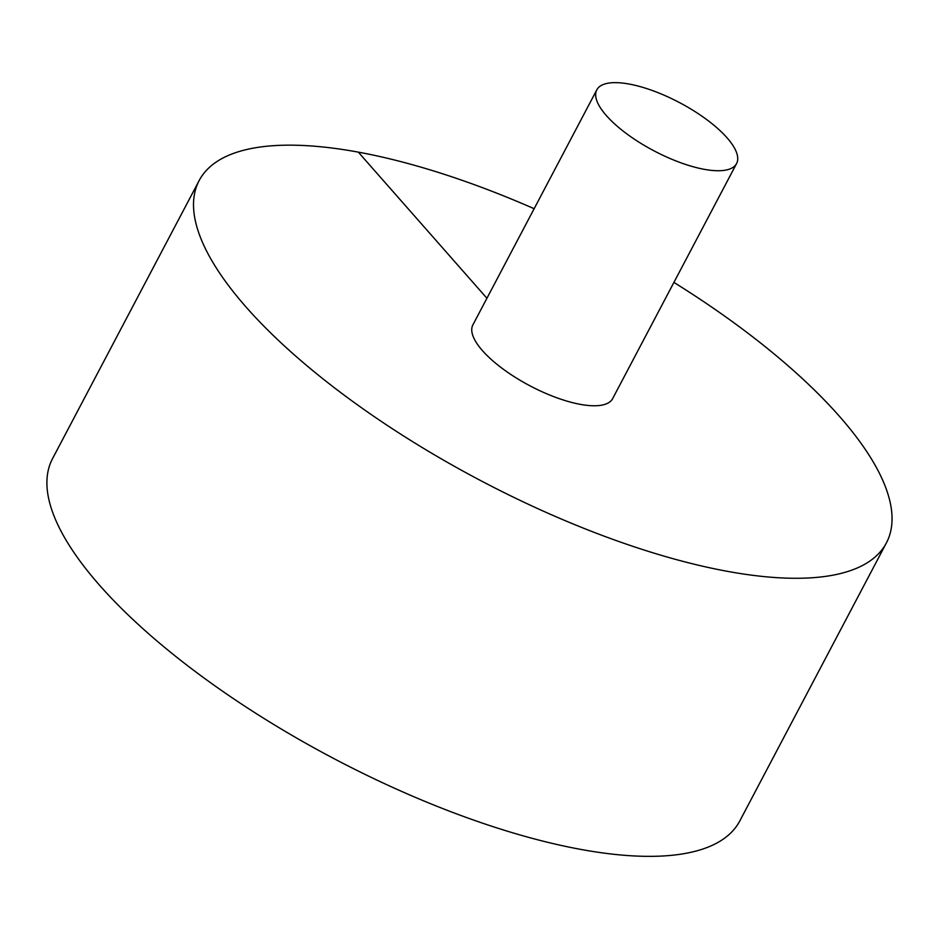 <?xml version="1.0" encoding="UTF-8"?>
<svg xmlns="http://www.w3.org/2000/svg" width="939" height="939" viewBox="0 0 939 939"><rect width="100%" height="100%" fill="white"/><g stroke="black" fill="none" stroke-linecap="round" stroke-linejoin="round"><path stroke-width="1.41" d="M534.138 208.704A388.453 134.136 27.8 0 0 199.162 180.546L52.549 458.619A388.453 134.136 27.8 0 0 333.615 758.442A388.453 134.136 27.8 0 0 739.791 820.956L886.404 542.895A388.453 134.136 27.8 0 0 839.36 416.235A388.453 134.136 27.8 0 0 673.92 282.404M199.162 180.546A388.453 134.136 27.8 0 0 480.228 480.369A388.453 134.136 27.8 0 0 886.404 542.895M596.817 89.839L472.892 324.871A79.005 27.278 27.8 0 0 502.834 368.863A79.005 27.278 27.8 0 0 580.302 404.357A79.005 27.278 27.8 0 0 612.674 398.57L736.587 163.539A79.005 27.278 27.8 0 0 727.021 137.775A79.005 27.278 27.8 0 0 653.415 90.907A79.005 27.278 27.8 0 0 596.817 89.839A79.005 27.278 27.8 0 0 653.978 150.827A79.005 27.278 27.8 0 0 736.587 163.539M358.311 152.13L486.93 298.262"/></g></svg>
